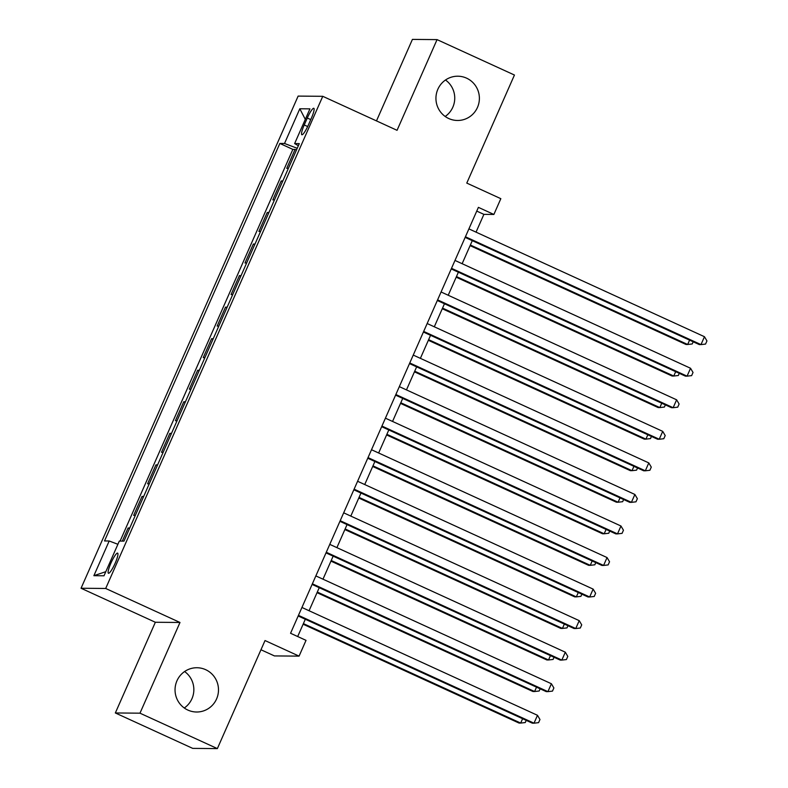 <?xml version="1.0" encoding="UTF-8"?>
<svg xmlns="http://www.w3.org/2000/svg" width="788" height="788" viewBox="0 0 788 788"><rect width="100%" height="100%" fill="white"/><g stroke="black" fill="none" stroke-linecap="round" stroke-linejoin="round"><path stroke-width="1.18" d="M184.599 671.534A22.133 21.719 -89.5 0 1 184.284 707.998M205.668 669.682A22.133 21.719 -89.5 0 1 196.567 712.007A22.133 21.719 -89.5 0 1 175.547 685.146A22.133 21.719 -89.5 0 1 205.668 669.682M445.496 80.002A22.133 21.719 -89.5 0 1 445.181 116.466M466.565 78.15A22.133 21.719 -89.5 0 1 457.464 120.475A22.133 21.719 -89.5 0 1 436.444 93.605A22.133 21.719 -89.5 0 1 466.565 78.15M115.166 563.213A11.071 1.95 -65.4 0 0 117.639 553.137A11.071 1.95 -65.4 0 0 110.901 563.174A11.071 1.95 -65.4 0 0 108.429 573.26A11.071 1.95 -65.4 0 0 115.166 563.213M260.966 649.755L274.441 655.921L299.076 656.128L306.03 640.358L290.555 633.276L478.395 207.362L493.879 214.454L500.833 198.674L466.782 183.092L514.446 75.037L437.054 39.617L412.419 39.4L376.477 120.899M115.343 712.963L192.725 748.383L217.36 748.6L139.978 713.179L179.989 622.471L105.691 588.469L81.056 588.252L155.354 622.264L115.343 712.963L139.978 713.179M105.691 588.469L322.765 96.313L298.13 96.097L81.056 588.252M288.378 168.356L286.733 168.337L295.086 149.415L296.455 150.045M282.813 180.974L281.168 180.964L282.547 181.585M281.168 180.964L272.815 199.886L274.46 199.906M260.552 231.455L258.907 231.436L267.25 212.504L268.629 213.134M246.634 263.005L244.989 262.985L253.342 244.053L254.711 244.684M232.726 294.545L231.081 294.535L239.424 275.603L240.803 276.233M218.808 326.094L217.163 326.084L225.506 307.153L226.885 307.783M204.89 357.644L203.245 357.634L211.598 338.702L212.967 339.332M190.982 389.193L189.337 389.183L197.68 370.252L199.059 370.882M177.064 420.743L175.419 420.733L183.771 401.801L185.141 402.432M163.146 452.292L161.501 452.282L169.853 433.351L171.223 433.981M149.237 483.842L147.592 483.822L155.935 464.9L157.314 465.531M135.319 515.391L133.674 515.372L142.027 496.45L143.396 497.07M307.3 118.023L304.237 124.967A10.717 1.891 -65.4 0 0 301.843 134.738A10.717 1.891 -65.4 0 0 308.374 125.006L311.427 118.062A10.717 1.891 -65.4 0 0 313.831 108.301A10.717 1.891 -65.4 0 0 307.3 118.023L310.748 119.609M297.234 148.292L284.517 143.485L279.848 143.446L104.528 540.952L109.187 540.992L93.88 575.693L104.006 575.782L119.313 541.08L123.972 541.12L299.292 143.613L294.633 143.574L298.356 145.731M284.517 143.485L299.814 108.774L309.94 108.862L294.633 143.574M295.086 149.415L292.85 149.395L120.091 541.09M129.754 528.009L128.109 527.999L122.327 541.11M142.027 496.45L143.672 496.46M155.935 464.9L157.58 464.91M169.853 433.351L171.498 433.361M183.771 401.801L185.416 401.811M197.68 370.252L199.325 370.261M211.598 338.702L213.243 338.722M225.506 307.153L227.151 307.172M239.424 275.603L241.069 275.623M253.342 244.053L254.987 244.073M267.25 212.504L268.895 212.524M299.076 656.128L265.024 640.545L217.36 748.6M322.765 96.313L397.054 130.316L437.054 39.617M476.041 232.155L483.891 214.366L493.879 214.454M297.687 636.537L305.311 619.25M309.063 610.739L319.229 587.7M322.981 579.19L333.147 556.151M336.9 547.64L347.055 524.601M350.808 516.091L360.973 493.052M364.726 484.541L374.891 461.502M378.644 452.992L388.799 429.952M392.552 421.442L402.717 398.403M406.47 389.902L416.635 366.863M420.388 358.353L430.543 335.314M434.296 326.803L444.462 303.764M448.214 295.254L458.38 272.215M462.132 263.704L472.288 240.665M476.75 211.095L483.891 214.366M292.85 149.395L279.848 143.446M128.109 527.999L129.478 528.62M109.187 540.992L117.895 544.291M305.301 119.372L299.814 108.774M93.88 575.693L105.809 571.684M179.989 622.471L155.354 622.264M465.156 237.395L699.32 344.592L700.985 344.602L465.432 236.774M704.462 336.712L706.944 340.918L705.546 344.07L700.985 344.602L704.462 336.712L468.909 228.884M470.091 245.639L686.003 344.474L687.668 344.484L689.589 340.13M470.367 245.019L687.668 344.484L692.228 343.962L693.194 341.785M451.238 268.944L685.402 376.132L687.067 376.152L451.514 268.324M690.544 368.262L693.026 372.468L691.637 375.62L687.067 376.152L690.544 368.262L454.991 260.434M437.32 300.494L671.484 407.682L673.149 407.701L437.596 299.873M676.626 399.811L679.108 404.017L677.719 407.169L673.149 407.701L676.626 399.811L441.073 291.984M423.412 332.043L657.576 439.231L659.241 439.251L423.688 331.423M662.718 431.361L665.2 435.567L663.801 438.719L659.241 439.251L662.718 431.361L427.165 323.533M409.494 363.593L643.658 470.781L645.323 470.8L409.77 362.972M648.8 462.911L651.282 467.117L649.893 470.269L645.323 470.8L648.8 462.911L413.247 355.083M456.183 277.189L672.085 376.024L673.75 376.034L675.671 371.68M456.459 276.568L673.75 376.034L678.32 375.512L679.276 373.335M442.265 308.738L658.167 407.573L659.832 407.583L661.753 403.229M442.541 308.118L659.832 407.583L664.402 407.051L665.358 404.884M428.347 340.288L644.259 439.123L645.924 439.133L647.844 434.779M428.623 339.667L645.924 439.133L650.484 438.601L651.449 436.434M414.439 371.837L630.341 470.663L632.006 470.682L633.926 466.329M414.715 371.217L632.006 470.682L636.576 470.15L637.531 467.983M395.576 395.143L629.74 502.33L631.405 502.35L395.852 394.522M634.882 494.46L637.364 498.666L635.975 501.818L631.405 502.35L634.882 494.46L399.339 386.632M400.521 403.387L616.423 502.212L618.087 502.232L620.008 497.878M400.796 402.757L618.087 502.232L622.658 501.7L623.623 499.523M381.668 426.692L615.832 533.88L617.496 533.89L381.944 426.072M620.974 526.01L623.456 530.216L622.057 533.368L617.496 533.89L620.974 526.01L385.421 418.182M386.603 434.937L602.515 533.762L604.179 533.781L606.1 529.428M386.878 434.306L604.179 533.781L608.75 533.249L609.705 531.073M367.75 458.242L601.914 565.429L603.578 565.439L368.026 457.611M607.055 557.559L609.538 561.755L608.149 564.917L603.578 565.439L607.055 557.559L371.503 449.731M372.694 466.476L588.597 565.311L590.261 565.331L592.182 560.977M372.97 465.856L590.261 565.331L594.832 564.799L595.787 562.622M353.842 489.791L587.996 596.979L589.66 596.989L354.108 489.161M593.137 589.109L595.62 593.305L594.231 596.467L589.66 596.989L593.137 589.109L357.594 481.281M358.776 498.026L574.679 596.861L576.343 596.88L578.264 592.527M359.052 497.405L576.343 596.88L580.914 596.349L581.879 594.172M339.923 521.331L574.088 628.529L575.752 628.538L340.199 520.71M579.229 620.649L581.711 624.854L580.313 628.016L575.752 628.538L579.229 620.649L343.676 512.83M326.005 552.88L560.17 660.078L561.834 660.088L326.281 552.26M565.311 652.198L567.793 656.404L566.405 659.556L561.834 660.088L565.311 652.198L329.758 544.37M312.097 584.43L546.251 691.628L547.916 691.637L312.363 583.81M551.403 683.748L553.875 687.954L552.486 691.106L547.916 691.637L551.403 683.748L315.85 575.92M298.179 615.98L532.343 723.167L534.008 723.187L298.455 615.359M537.485 715.297L539.967 719.503L538.578 722.655L534.008 723.187L537.485 715.297L301.932 607.469M344.868 529.575L560.77 628.41L562.435 628.42L564.356 624.066M345.134 528.955L562.435 628.42L567.005 627.898L567.961 625.721M330.95 561.125L546.852 659.96L548.517 659.97L550.438 655.616M331.226 560.504L548.517 659.97L553.087 659.448L554.043 657.271M317.032 592.675L532.934 691.509L534.599 691.519L536.52 687.166M317.308 592.054L534.599 691.519L539.169 690.997L540.135 688.82M303.124 624.224L519.026 723.059L520.691 723.069L522.611 718.715M303.39 623.604L520.691 723.069L525.261 722.547L526.217 720.37M307.665 126.533L304.237 124.967"/></g></svg>
